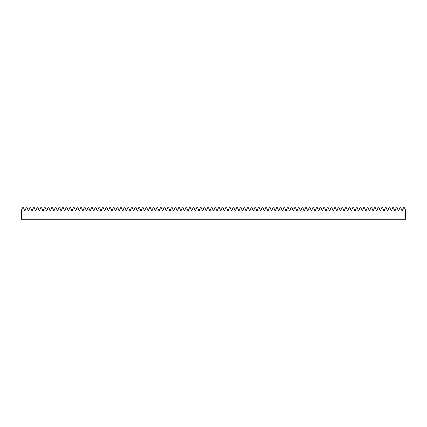 <?xml version="1.0" encoding="UTF-8"?>
<svg xmlns="http://www.w3.org/2000/svg" width="427" height="427" viewBox="0 0 427 427"><rect width="100%" height="100%" fill="white"/><g stroke="black" fill="none" stroke-linecap="round" stroke-linejoin="round"><path stroke-width="0.64" d="M404.449 207.725L405.65 210.324L405.65 219.275L21.35 219.275L21.35 210.324L22.551 207.725L23.528 207.725L24.472 210.324L25.236 210.324L26.18 207.725L27.152 207.725L28.097 210.324L28.86 210.324L29.81 207.725L30.781 207.725L31.726 210.324L32.489 210.324L33.434 207.725L34.411 207.725L35.356 210.324L36.119 210.324L37.064 207.725L38.035 207.725L38.985 210.324L39.748 210.324L40.693 207.725L41.665 207.725L42.609 210.324L43.373 210.324L44.317 207.725L45.294 207.725L46.239 210.324L47.002 210.324L47.947 207.725L48.918 207.725L49.868 210.324L50.632 210.324L51.576 207.725L52.548 207.725L53.492 210.324L54.256 210.324L55.2 207.725L56.177 207.725L57.122 210.324L57.885 210.324L58.83 207.725L59.801 207.725L60.751 210.324L61.515 210.324L62.459 207.725L63.431 207.725L64.376 210.324L65.139 210.324L66.084 207.725L67.06 207.725L68.005 210.324L68.768 210.324L69.713 207.725L70.69 207.725L71.635 210.324L72.398 210.324L73.343 207.725L74.314 207.725L75.259 210.324L76.022 210.324L76.972 207.725L77.944 207.725L78.888 210.324L79.652 210.324L80.596 207.725L81.573 207.725L82.518 210.324L83.281 210.324L84.226 207.725L85.197 207.725L86.142 210.324L86.905 210.324L87.855 207.725L88.827 207.725L89.771 210.324L90.535 210.324L91.479 207.725L92.456 207.725L93.401 210.324L94.164 210.324L95.109 207.725L96.08 207.725L97.03 210.324L97.788 210.324L98.738 207.725L99.71 207.725L100.655 210.324L101.418 210.324L102.363 207.725L103.339 207.725L104.284 210.324L105.047 210.324L105.992 207.725L106.963 207.725L107.914 210.324L108.677 210.324L109.622 207.725L110.593 207.725L111.538 210.324L112.301 210.324L113.246 207.725L114.222 207.725L115.167 210.324L115.93 210.324L116.875 207.725L117.847 207.725L118.797 210.324L119.56 210.324L120.505 207.725L121.476 207.725L122.421 210.324L123.184 210.324L124.129 207.725L125.106 207.725L126.05 210.324L126.814 210.324L127.758 207.725L128.735 207.725L129.68 210.324L130.443 210.324L131.388 207.725L132.359 207.725L133.304 210.324L134.067 210.324L135.017 207.725L135.989 207.725L136.934 210.324L137.697 210.324L138.642 207.725L139.618 207.725L140.563 210.324L141.326 210.324L142.271 207.725L143.242 207.725L144.187 210.324L144.95 210.324L145.901 207.725L146.872 207.725L147.817 210.324L148.58 210.324L149.525 207.725L150.501 207.725L151.446 210.324L152.209 210.324L153.154 207.725L154.126 207.725L155.076 210.324L155.834 210.324L156.784 207.725L157.755 207.725L158.7 210.324L159.463 210.324L160.408 207.725L161.385 207.725L162.329 210.324L163.093 210.324L164.037 207.725L165.009 207.725L165.959 210.324L166.722 210.324L167.667 207.725L168.638 207.725L169.583 210.324L170.346 210.324L171.291 207.725L172.268 207.725L173.213 210.324L173.976 210.324L174.921 207.725L175.892 207.725L176.842 210.324L177.605 210.324L178.55 207.725L179.521 207.725L180.466 210.324L181.229 210.324L182.174 207.725L183.151 207.725L184.096 210.324L184.859 210.324L185.804 207.725L186.78 207.725L187.725 210.324L188.488 210.324L189.433 207.725L190.405 207.725L191.349 210.324L192.113 210.324L193.063 207.725L194.034 207.725L194.979 210.324L195.742 210.324L196.687 207.725L197.664 207.725L198.608 210.324L199.372 210.324L200.316 207.725L201.288 207.725L202.233 210.324L202.996 210.324L203.946 207.725L204.917 207.725L205.862 210.324L206.625 210.324L207.57 207.725L208.547 207.725L209.492 210.324L210.255 210.324L211.2 207.725L212.171 207.725L213.121 210.324L213.879 210.324L214.829 207.725L215.8 207.725L216.745 210.324L217.508 210.324L218.453 207.725L219.43 207.725L220.375 210.324L221.138 210.324L222.083 207.725L223.054 207.725L224.004 210.324L224.767 210.324L225.712 207.725L226.684 207.725L227.628 210.324L228.392 210.324L229.336 207.725L230.313 207.725L231.258 210.324L232.021 210.324L232.966 207.725L233.937 207.725L234.887 210.324L235.651 210.324L236.595 207.725L237.567 207.725L238.512 210.324L239.275 210.324L240.22 207.725L241.196 207.725L242.141 210.324L242.904 210.324L243.849 207.725L244.826 207.725L245.771 210.324L246.534 210.324L247.479 207.725L248.45 207.725L249.395 210.324L250.158 210.324L251.108 207.725L252.079 207.725L253.024 210.324L253.787 210.324L254.732 207.725L255.709 207.725L256.654 210.324L257.417 210.324L258.362 207.725L259.333 207.725L260.278 210.324L261.041 210.324L261.991 207.725L262.963 207.725L263.907 210.324L264.671 210.324L265.615 207.725L266.592 207.725L267.537 210.324L268.3 210.324L269.245 207.725L270.216 207.725L271.166 210.324L271.924 210.324L272.874 207.725L273.846 207.725L274.791 210.324L275.554 210.324L276.499 207.725L277.475 207.725L278.42 210.324L279.183 210.324L280.128 207.725L281.099 207.725L282.05 210.324L282.813 210.324L283.758 207.725L284.729 207.725L285.674 210.324L286.437 210.324L287.382 207.725L288.358 207.725L289.303 210.324L290.066 210.324L291.011 207.725L291.983 207.725L292.933 210.324L293.696 210.324L294.641 207.725L295.612 207.725L296.557 210.324L297.32 210.324L298.265 207.725L299.242 207.725L300.186 210.324L300.95 210.324L301.894 207.725L302.871 207.725L303.816 210.324L304.579 210.324L305.524 207.725L306.495 207.725L307.44 210.324L308.203 210.324L309.153 207.725L310.125 207.725L311.069 210.324L311.833 210.324L312.777 207.725L313.754 207.725L314.699 210.324L315.462 210.324L316.407 207.725L317.378 207.725L318.323 210.324L319.086 210.324L320.036 207.725L321.008 207.725L321.953 210.324L322.716 210.324L323.661 207.725L324.637 207.725L325.582 210.324L326.345 210.324L327.29 207.725L328.262 207.725L329.212 210.324L329.97 210.324L330.92 207.725L331.891 207.725L332.836 210.324L333.599 210.324L334.544 207.725L335.521 207.725L336.465 210.324L337.229 210.324L338.173 207.725L339.145 207.725L340.095 210.324L340.858 210.324L341.803 207.725L342.774 207.725L343.719 210.324L344.482 210.324L345.427 207.725L346.404 207.725L347.348 210.324L348.112 210.324L349.056 207.725L350.028 207.725L350.978 210.324L351.741 210.324L352.686 207.725L353.657 207.725L354.602 210.324L355.365 210.324L356.31 207.725L357.287 207.725L358.232 210.324L358.995 210.324L359.94 207.725L360.916 207.725L361.861 210.324L362.624 210.324L363.569 207.725L364.541 207.725L365.485 210.324L366.249 210.324L367.199 207.725L368.17 207.725L369.115 210.324L369.878 210.324L370.823 207.725L371.8 207.725L372.744 210.324L373.508 210.324L374.452 207.725L375.424 207.725L376.368 210.324L377.132 210.324L378.082 207.725L379.053 207.725L379.998 210.324L380.761 210.324L381.706 207.725L382.683 207.725L383.627 210.324L384.391 210.324L385.335 207.725L386.307 207.725L387.252 210.324L388.015 210.324L388.965 207.725L389.936 207.725L390.881 210.324L391.644 210.324L392.589 207.725L393.566 207.725L394.511 210.324L395.274 210.324L396.219 207.725L397.19 207.725L398.14 210.324L398.903 210.324L399.848 207.725L400.82 207.725L401.764 210.324L402.528 210.324L403.472 207.725L404.449 207.725"/></g></svg>
